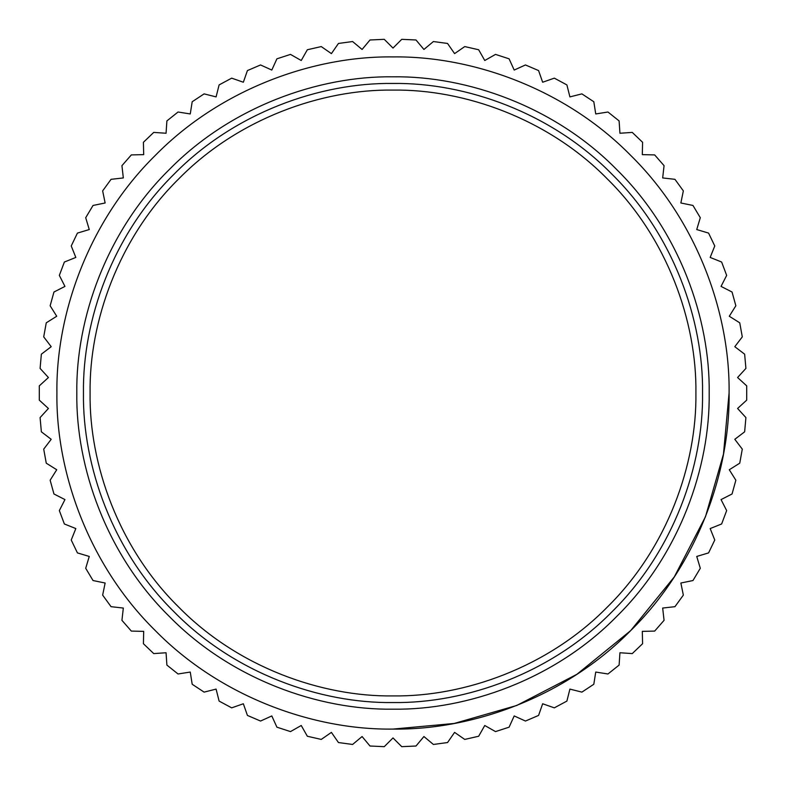 <?xml version="1.0" encoding="UTF-8"?>
<svg xmlns="http://www.w3.org/2000/svg" width="786" height="786" viewBox="0 0 786 786"><rect width="100%" height="100%" fill="white"/><g stroke="black" fill="none" stroke-linecap="round" stroke-linejoin="round"><path stroke-width="1.18" d="M433.4 41.54L423.919 49.459L416 39.978L401.734 39.339L393 48.074L384.266 39.339L370 39.978L362.081 49.459L352.6 41.54L338.452 43.456L331.407 53.615L321.258 46.58L307.336 49.754L301.235 60.502L290.486 54.401L276.908 58.822L271.799 70.062L260.549 64.953L247.423 70.573L243.346 82.235L231.683 78.148L219.107 84.917L216.091 96.894L204.105 93.878L192.187 101.748L190.261 113.95L178.049 112.015L166.887 120.916L166.062 133.247L153.732 132.412L143.416 142.286L143.691 154.636L131.341 154.911L121.938 165.659L123.323 177.941L111.052 179.326L102.652 190.88L105.137 202.984L93.033 205.46L85.703 217.712L89.26 229.551L77.421 233.098L71.231 245.969L75.829 257.435L64.364 262.033L59.343 275.405L64.953 286.409L53.949 292.019L50.147 305.783L56.72 316.247L46.256 322.82L43.711 336.87L51.198 346.695L41.363 354.181L40.086 368.408L48.418 377.526L39.3 385.857L39.3 400.143L48.418 408.474L40.086 417.592L41.363 431.819L51.198 439.305L43.711 449.13L46.256 463.18L56.72 469.753L50.147 480.217L53.949 493.981L64.953 499.591L59.343 510.595L64.364 523.967L75.829 528.565L71.231 540.031L77.421 552.902L89.26 556.449L85.703 568.288L93.033 580.54L105.137 583.015L102.652 595.12L111.052 606.674L123.323 608.059L121.938 620.341L131.341 631.089L143.691 631.364L143.416 643.714L153.732 653.588L166.062 652.753L166.887 665.084L178.049 673.985L190.261 672.05L192.187 684.252L204.105 692.122L216.091 689.106L219.107 701.083L231.683 707.852L243.346 703.765L247.423 715.427L260.549 721.047L271.799 715.938L276.908 727.178L290.486 731.599L301.235 725.498L307.336 736.246L321.258 739.42L331.407 732.385L338.452 742.544L352.6 744.46L362.081 736.541L370 746.022L384.266 746.661L393 737.926L401.734 746.661L416 746.022L423.919 736.541L433.4 744.46L447.548 742.544L454.593 732.385L464.742 739.42L478.664 736.246L484.765 725.498L495.514 731.599L509.092 727.178L514.201 715.938L525.451 721.047L538.577 715.427L542.654 703.765L554.317 707.852L566.893 701.083L569.909 689.106L581.895 692.122L593.813 684.252L595.739 672.05L607.951 673.985L619.113 665.084L619.938 652.753L632.268 653.588L642.584 643.714L642.309 631.364L654.659 631.089L664.062 620.341L662.677 608.059L674.948 606.674L683.348 595.12L680.863 583.015L692.967 580.54L700.297 568.288L696.74 556.449L708.579 552.902L714.769 540.031L710.171 528.565L721.636 523.967L726.657 510.595L721.047 499.591L732.051 493.981L735.853 480.217L729.28 469.753L739.744 463.18L742.289 449.13L734.802 439.305L744.637 431.819L745.914 417.592L737.582 408.474L746.7 400.143L746.7 385.857L737.582 377.526L745.914 368.408L744.637 354.181L734.802 346.695L742.289 336.87L739.744 322.82L729.28 316.247L735.853 305.783L732.051 292.019L721.047 286.409L726.657 275.405L721.636 262.033L710.171 257.435L714.769 245.969L708.579 233.098L696.74 229.551L700.297 217.712L692.967 205.46L680.863 202.984L683.348 190.88L674.948 179.326L662.677 177.941L664.062 165.659L654.659 154.911L642.309 154.636L642.584 142.286L632.268 132.412L619.938 133.247L619.113 120.916L607.951 112.015L595.739 113.95L593.813 101.748L581.895 93.878L569.909 96.894L566.893 84.917L554.317 78.148L542.654 82.235L538.577 70.573L525.451 64.953L514.201 70.062L509.092 58.822L495.514 54.401L484.765 60.502L478.664 49.754L464.742 46.58L454.593 53.615L447.548 43.456L433.4 41.54M702.546 393C703.549 320.413 673.455 234.621 611.881 174.119C551.379 112.545 465.587 82.451 393 83.454C320.413 82.451 234.621 112.545 174.119 174.119C112.545 234.621 82.451 320.413 83.454 393C82.451 465.587 112.545 551.379 174.119 611.881C234.621 673.455 320.413 703.549 393 702.546C465.587 703.549 551.379 673.455 611.881 611.881C673.455 551.379 703.549 465.587 702.546 393M729.084 393C730.165 471.806 697.496 564.957 630.647 630.647C564.957 697.496 471.806 730.165 393 729.084C314.194 730.165 221.043 697.496 155.353 630.647C88.504 564.957 55.835 471.806 56.916 393C55.835 314.194 88.504 221.043 155.353 155.353C221.043 88.504 314.194 55.835 393 56.916C471.806 55.835 564.957 88.504 630.647 155.353C697.496 221.043 730.165 314.194 729.084 393L723.474 454.151L705.484 516.707L674.3 576.904L630.647 630.647L576.904 674.3L516.707 705.484L454.151 723.474L393 729.084M709.188 393C710.2 318.861 679.468 231.222 616.578 169.422C554.778 106.532 467.139 75.8 393 76.812C318.861 75.8 231.222 106.532 169.422 169.422C106.532 231.222 75.8 318.861 76.812 393C75.8 467.139 106.532 554.778 169.422 616.578C231.222 679.468 318.861 710.2 393 709.188C467.139 710.2 554.778 679.468 616.578 616.578C679.468 554.778 710.2 467.139 709.188 393M695.915 393C696.887 464.035 667.452 547.989 607.195 607.195C547.989 667.452 464.035 696.887 393 695.915C321.965 696.887 238.011 667.452 178.805 607.195C118.548 547.989 89.113 464.035 90.085 393C89.113 321.965 118.548 238.011 178.805 178.805C238.011 118.548 321.965 89.113 393 90.085C464.035 89.113 547.989 118.548 607.195 178.805C667.452 238.011 696.887 321.965 695.915 393"/></g></svg>
